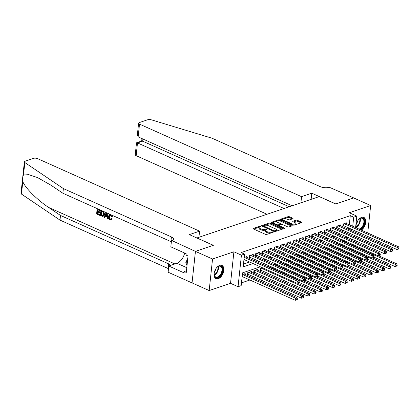 <?xml version="1.0" encoding="UTF-8"?>
<svg xmlns="http://www.w3.org/2000/svg" width="420" height="420" viewBox="0 0 420 420"><rect width="100%" height="100%" fill="white"/><g stroke="black" fill="none" stroke-linecap="round" stroke-linejoin="round"><path stroke-width="0.63" d="M260.678 226.275L259.781 226.212L253.276 228.412A0.913 0.352 6.1 0 0 253.04 228.617A0.913 0.352 6.1 0 0 253.334 228.916L265.414 234.323A0.913 0.352 6.1 0 0 266.7 234.418L273.205 232.218L273.163 231.861L271.425 232.082A2.919 1.134 6.1 0 1 267.314 231.782L266.312 231.331A2.919 1.134 6.1 0 1 265.361 230.359A2.919 1.134 6.1 0 1 266.123 229.709L266.963 229.425L266.921 229.068L265.183 229.289A2.919 1.134 6.1 0 1 261.072 228.989L260.069 228.538A2.919 1.134 6.1 0 1 259.124 227.566A2.919 1.134 6.1 0 1 259.88 226.916L260.72 226.632L260.678 226.275M361.316 230.123A7.256 4.3 114.1 0 0 365.594 223.293A7.256 4.3 114.1 0 0 363.83 217.423A7.256 4.3 114.1 0 0 361.578 217.397A7.256 4.3 114.1 0 0 356.034 227.761M219.676 265.393A7.256 4.3 114.1 0 0 214.431 271.987A7.256 4.3 114.1 0 0 216.001 278.665A7.256 4.3 114.1 0 0 218.253 278.691A7.256 4.3 114.1 0 0 223.503 272.102A7.256 4.3 114.1 0 0 221.928 265.424A7.256 4.3 114.1 0 0 219.676 265.393M292.814 218.757A0.913 0.352 6.1 0 0 293.05 218.552A0.913 0.352 6.1 0 0 292.756 218.248L289.364 216.731A0.913 0.352 6.1 0 0 288.083 216.636L280.859 219.083A0.913 0.352 6.1 0 0 280.623 219.282A0.913 0.352 6.1 0 0 280.917 219.587L292.997 224.994A0.913 0.352 6.1 0 0 294.278 225.089L301.507 222.647A0.913 0.352 6.1 0 0 301.744 222.442A0.913 0.352 6.1 0 0 301.445 222.138L297.355 220.306A0.913 0.352 6.1 0 0 296.069 220.211L292.976 221.256A0.913 0.352 6.1 0 0 292.74 221.461A0.913 0.352 6.1 0 0 293.034 221.765L295.066 222.673A2.441 0.945 6.1 0 1 295.858 223.487A2.441 0.945 6.1 0 1 294.362 224.191A2.441 0.945 6.1 0 1 291.79 223.781L283.836 220.222A2.441 0.945 6.1 0 1 283.048 219.408A2.441 0.945 6.1 0 1 284.54 218.704A2.441 0.945 6.1 0 1 287.112 219.114L288.44 219.707A0.913 0.352 6.1 0 0 289.721 219.802L292.814 218.757M349.309 224.753L350.28 215.649L353.703 217.177L356.822 216.122L355.598 227.566M195.416 251.375L213.287 245.333L189.357 234.617L199.584 231.158L37.532 158.624A2.788 1.082 6.1 0 0 33.611 158.34L25.095 161.222A2.788 1.082 6.1 0 0 24.371 161.842A2.788 1.082 6.1 0 0 24.838 162.535L63.373 188.575L171.407 236.927A6.51 2.525 -173.9 0 1 173.513 239.096A6.51 2.525 -173.9 0 1 171.827 240.55L195.416 251.375L192.045 282.917L195.447 251.365L213.381 245.301L196.97 237.956L319.226 196.602L335.632 203.947L353.567 197.878L370.661 205.532L349.298 212.756L356.822 216.122M195.447 251.365L212.541 259.014L209.171 290.556L230.533 283.332L238.056 286.697L241.427 255.155L244.545 254.1L243.18 266.889L253.045 263.55M230.533 283.332L233.903 251.79L212.541 259.014M233.903 251.79L241.427 255.155M350.28 215.649L241.127 252.572L244.545 254.1M270.322 223.172A0.913 0.352 6.1 0 0 269.042 223.078L261.817 225.519A0.913 0.352 6.1 0 0 261.581 225.724A0.913 0.352 6.1 0 0 261.875 226.028L273.956 231.436A0.913 0.352 6.1 0 0 275.242 231.53L282.466 229.084A0.913 0.352 6.1 0 0 282.702 228.884A0.913 0.352 6.1 0 0 282.408 228.58L270.322 223.172L270.233 224.023A0.913 0.352 6.1 0 0 268.952 223.928L265.031 225.257M271.336 222.301L278.56 219.859A0.913 0.352 6.1 0 1 279.846 219.949L291.926 225.356A0.913 0.352 6.1 0 1 292.22 225.661A0.913 0.352 6.1 0 1 291.984 225.866L288.892 226.91A0.913 0.352 6.1 0 1 287.611 226.816L282.713 224.627A0.913 0.352 6.1 0 0 281.426 224.532L279.373 225.225A0.913 0.352 6.1 0 0 279.137 225.43A0.913 0.352 6.1 0 0 279.437 225.734L284.534 228.018L284.744 228.228L283.679 228.307L271.394 222.81A0.913 0.352 6.1 0 1 271.1 222.506A0.913 0.352 6.1 0 1 271.336 222.301L271.288 222.752M366.487 237.342L367.29 237.074L367.374 236.297M367.726 232.995L370.661 205.532M192.077 282.907L209.171 290.556M262.437 267.755L260.164 268.522L259.938 270.653L261.025 270.286M257.581 270.186L257.67 269.367L253.927 270.632L253.696 272.764L254.788 272.396M251.344 272.296L251.433 271.478L247.69 272.743L247.459 274.874L248.551 274.502M246.928 257.355L247.018 256.536L244.183 257.497M253.166 255.245L253.255 254.425L249.512 255.691L249.281 257.822L250.373 257.455M259.403 253.134L259.492 252.315L255.749 253.58L255.523 255.712L256.609 255.344M265.639 251.024L265.729 250.204L261.986 251.475L261.76 253.601L262.852 253.234M271.877 248.913L271.966 248.099L268.223 249.365L267.997 251.496L269.089 251.123M278.114 246.808L278.203 245.989L274.459 247.254L274.234 249.386L275.326 249.013M284.351 244.697L284.44 243.878L280.697 245.144L280.471 247.275L281.563 246.908M290.593 242.587L290.677 241.768L286.933 243.033L286.708 245.165L287.8 244.797M296.83 240.476L296.914 239.657L293.171 240.922L292.945 243.054L294.037 242.686M303.067 238.366L303.151 237.547L299.413 238.812L299.182 240.944L300.274 240.576M309.304 236.255L309.388 235.436L305.65 236.702L305.419 238.833L306.511 238.466M315.541 234.145L315.63 233.326L311.887 234.591L311.656 236.722L312.748 236.355M321.778 232.034L321.867 231.215L318.124 232.486L317.893 234.617L318.985 234.245M328.015 229.929L328.104 229.11L324.361 230.375L324.13 232.507L325.222 232.134M334.252 227.819L334.341 227L330.598 228.265L330.372 230.396L331.459 230.024M340.489 225.708L340.578 224.889L336.835 226.154L336.609 228.286L337.701 227.918M243.479 264.101L249.627 262.022M254.027 260.531L255.864 259.912M260.264 258.421L262.101 257.801M266.5 256.31L268.338 255.691M272.738 254.205L274.575 253.58M278.975 252.095L280.812 251.47M285.217 249.984L287.049 249.365M291.454 247.874L293.286 247.254M297.691 245.763L299.528 245.144M303.928 243.653L305.765 243.033M310.165 241.542L312.002 240.922M316.402 239.431L318.239 238.812M322.639 237.326L324.476 236.702M328.876 235.216L330.713 234.591M335.113 233.105L336.95 232.481M341.35 230.995L343.187 230.375M347.587 228.884L348.915 228.438L348.957 228.055M346.726 223.597L346.815 222.779L343.072 224.044L342.846 226.175L343.938 225.808M241.474 282.854L249.895 280.009M254.294 278.518L256.132 277.898M260.531 276.407L262.369 275.788M266.774 274.297L268.606 273.677M347.807 238.786L347.954 237.41M245.107 274.407L245.196 273.588L242.361 274.544M268.674 265.645L266.837 266.264M274.911 263.534L273.074 264.154M281.148 261.424L279.31 262.043M287.385 259.313L285.548 259.938M293.622 257.203L291.784 257.828M299.859 255.092L298.022 255.717M306.096 252.987L304.258 253.607M312.333 250.877L310.495 251.496M318.57 248.766L316.738 249.386M324.807 246.656L322.975 247.275M331.044 244.545L329.212 245.165M337.286 242.434L335.449 243.059M343.523 240.324L341.686 240.949M354.102 241.532L355.85 240.944M360.25 239.453L362.087 238.833M260.363 266.826L242.54 272.858L241.174 285.642L238.056 286.697M355.247 230.869L355.1 232.244M354.743 235.547L354.596 236.922M354.244 240.224L354.097 241.6M351.01 230.412L352.333 229.966L352.375 229.583M352.727 226.28L353.703 217.177M257.444 262.064L259.282 261.44M263.681 259.954L265.519 259.334M269.923 257.843L271.756 257.224M276.161 255.733L277.993 255.113M282.397 253.622L284.23 253.003M288.635 251.512L290.472 250.892M294.871 249.401L296.709 248.782M301.108 247.296L302.946 246.671M307.346 245.185L309.183 244.561M313.582 243.075L315.42 242.45M319.82 240.965L321.657 240.345M326.056 238.854L327.894 238.234M332.294 236.744L334.131 236.124M338.531 234.633L340.368 234.014M344.773 232.523L346.605 231.903M347.687 237.29L345.854 237.909M341.45 239.4L339.612 240.02M335.213 241.511L333.375 242.13M328.976 243.621L327.138 244.241M322.739 245.726L320.901 246.351M316.502 247.837L314.664 248.462M310.264 249.947L308.427 250.572M304.028 252.058L302.19 252.677M297.791 254.168L295.953 254.788M291.554 256.279L289.716 256.898M285.317 258.389L283.479 259.009M279.074 260.5L277.242 261.119M272.837 262.605L271.005 263.23M266.6 264.716L264.763 265.34M351.23 240.319L351.377 238.938M348.915 228.438L352.333 229.966M259.124 227.566L259.03 228.417A2.919 1.134 6.1 0 0 259.975 229.394L260.069 228.538M265.618 229.96L265.088 230.139A2.919 1.134 6.1 0 1 260.983 229.845L259.975 229.394M265.361 230.359L265.272 231.21A2.919 1.134 6.1 0 0 266.217 232.186L266.312 231.331M270.617 233.095A2.919 1.134 6.1 0 1 267.225 232.638L266.217 232.186M259.376 227.167L253.712 229.084M281.941 229.262L270.233 224.023M275.777 231.347L275.861 230.58A2.919 1.134 6.1 0 0 276.617 229.929A2.919 1.134 6.1 0 0 275.672 228.958L268.422 225.713A2.919 1.134 6.1 0 0 264.317 225.414L262.248 226.196M263.183 226.616L263.267 225.855L274.076 230.816L275.861 230.58M276.271 231.178A2.919 1.134 6.1 0 0 276.528 230.785L276.617 229.929M271.772 222.978L273.803 222.29M274.727 221.975L278.471 220.71L278.56 219.859M291.459 226.044L279.752 220.804A0.913 0.352 6.1 0 0 278.471 220.71M277.625 222.348A2.441 0.945 6.1 0 0 275.053 221.939A2.441 0.945 6.1 0 0 273.562 222.642A2.441 0.945 6.1 0 0 274.349 223.456L277.153 224.71A0.913 0.352 6.1 0 0 278.434 224.805L280.487 224.112A0.913 0.352 6.1 0 0 280.723 223.907A0.913 0.352 6.1 0 0 280.429 223.603L277.625 222.348M273.562 222.642L273.467 223.498A2.441 0.945 6.1 0 0 273.536 223.766M277.904 225.724A0.913 0.352 6.1 0 0 278.344 225.656L278.434 224.805M279.153 225.383L278.344 225.656M280.618 224.805A0.913 0.352 6.1 0 0 280.633 224.758L280.723 223.907M283.048 219.408L282.954 220.259A2.441 0.945 6.1 0 0 283.022 220.532M292.981 224.989A2.441 0.945 6.1 0 0 294.473 225.026M295.58 224.648A2.441 0.945 6.1 0 0 295.764 224.338L295.858 223.487M300.983 222.821L297.26 221.156A0.913 0.352 6.1 0 0 295.979 221.062L293.412 221.933M292.288 218.93L289.275 217.581A0.913 0.352 6.1 0 0 287.989 217.492L284.34 218.726M283.232 219.098L281.29 219.755M242.146 276.538L295.239 300.3L295.465 298.169L297.024 297.644L244.104 273.956M242.545 274.481L295.465 298.169L296.756 299.05L296.662 299.901L297.286 299.691L297.381 298.841L296.756 299.05M297.024 297.644L297.381 298.841M296.662 299.901L295.239 300.3M243.968 259.492L297.061 283.253L297.286 281.122L244.367 257.434M298.578 281.998L298.483 282.854L299.108 282.639L299.203 281.788L298.578 281.998L297.286 281.122L298.846 280.592L245.926 256.904M297.061 283.253L298.483 282.854M299.203 281.788L298.846 280.592M215.875 268.737A6.279 3.722 -65.9 0 1 216.846 267.529A6.279 3.722 -65.9 0 1 217.66 266.8A6.279 3.722 -65.9 0 1 222.511 268.133A6.279 3.722 -65.9 0 1 219.991 276.071A6.279 3.722 -65.9 0 1 214.184 274.565A6.279 3.722 -65.9 0 1 214.441 271.945M214.174 274.381A5.812 3.444 114.1 0 0 215.702 276.953A5.812 3.444 114.1 0 0 219.534 275.599A5.812 3.444 114.1 0 0 221.981 270.27A5.812 3.444 114.1 0 0 220.453 266.343A5.812 3.444 114.1 0 0 217.513 266.915M215.57 278.418A7.208 4.274 114.1 0 0 220.222 276.701A7.208 4.274 114.1 0 0 221.456 265.267M187.803 258.269L185.84 262.51L187.01 265.692M187.278 263.156L185.84 262.51M214.478 271.819A4.137 2.452 114.1 0 0 215.806 268.847M357.777 220.736A6.279 3.722 -65.9 0 1 358.748 219.529A6.279 3.722 -65.9 0 1 359.562 218.799A6.279 3.722 -65.9 0 1 364.413 220.133A6.279 3.722 -65.9 0 1 361.893 228.071A6.279 3.722 -65.9 0 1 359.887 229.488M356.365 227.913A6.279 3.722 -65.9 0 1 356.087 226.564A6.279 3.722 -65.9 0 1 356.344 223.944M356.076 226.38A5.812 3.444 114.1 0 0 356.58 228.008M358.99 229.084A5.812 3.444 114.1 0 0 361.436 227.603A5.812 3.444 114.1 0 0 363.883 222.269A5.812 3.444 114.1 0 0 362.355 218.342A5.812 3.444 114.1 0 0 359.415 218.915M360.728 229.866A7.208 4.274 114.1 0 0 362.124 228.706A7.208 4.274 114.1 0 0 363.358 217.266M356.381 223.823A4.137 2.452 114.1 0 0 357.709 220.847M99.603 215.303L96.605 213.964L97.151 208.845L100.044 210.142L99.981 210.73L97.666 209.696L97.498 211.271L99.65 212.237L99.587 212.825L97.435 211.859L97.246 213.628L99.666 214.715L99.603 215.303L99.881 215.208A12.112 7.177 114.1 0 0 100.034 214.589L97.613 213.507A12.112 7.177 114.1 0 0 97.881 212.063M99.587 212.825L100.086 212.657A12.112 7.177 114.1 0 0 100.149 212.069L97.991 211.103A12.112 7.177 114.1 0 0 98.039 209.864M99.981 210.73L100.349 210.604A12.112 7.177 114.1 0 0 100.322 210.047L97.151 208.845M103.026 216.484L104.533 214.41L103.961 212.084L102.622 211.076L100.936 210.541L103.614 212.2L104.034 214.578L103.026 216.484L100.391 215.654L100.936 210.541M111.82 219.056L110.948 220.106L112.292 218.899L111.741 218.468L111.258 218.631L111.82 219.056L112.292 218.899M110.334 219.272L109.426 216.584L108.927 216.752L109.972 219.398L110.334 219.272M110.948 220.106L109.961 220.012C108.717 219.308 108.181 218.138 108.344 216.5L109.4 214.662L110.513 214.757L111.935 216.951L112.392 216.799L111.704 215.35M63.373 188.575L62.874 193.242L51.056 185.257L37.448 177.529L28.78 174.662L23.504 175.009C22.622 176.536 22.386 178.736 22.801 181.603C25.142 187.845 37.364 200.056 48.683 207.464L60.501 215.45L168.535 263.802A6.51 2.525 -173.9 0 1 170.552 265.424M107.84 218.993L108.124 218.899L107.037 213.05L106.108 212.856L106.759 213.15L107.84 218.993L107.226 218.715L106.927 216.935L105.178 216.153L104.543 217.518L103.929 217.24L106.108 212.856M104.543 217.518L105.646 215.996M60.501 215.45L60.002 220.117L168.037 268.469A6.51 2.525 -173.9 0 1 168.488 268.69M171.36 241.815A6.51 2.525 -173.9 0 0 170.909 241.595L62.874 193.242M22.801 181.603L21.467 194.077L60.002 220.117M171.486 240.665L170.825 246.845L186.139 253.701L185.997 255.066L188.044 255.98L186.286 272.433L184.238 271.514L184.091 272.879L168.772 266.023L168.116 272.207L192.045 282.917M199.584 231.158L198.928 237.29M184.663 253.04A10.463 6.2 -65.9 0 1 176.915 263.272L168.772 266.023M21.467 194.077A2.788 1.082 -173.9 0 1 21 193.384L24.371 161.842M186.464 270.764L184.238 271.514M109.972 219.398L110.628 219.46L111.258 218.631M111.935 216.951L111.342 216.851L110.423 215.339L109.709 215.261L108.927 216.752M105.987 214.41L105.415 215.639L106.817 216.263L106.37 213.591L105.914 215.471L105.415 215.639M106.759 213.15L107.037 213.05M106.748 215.849L105.914 215.471M101.031 215.323L102.884 215.775L103.457 214.31L102.953 212.173L101.451 211.391L101.031 215.323L101.404 215.197A12.112 7.177 114.1 0 0 101.824 211.559M104.034 214.578L104.533 214.41M103.614 212.2L103.961 212.084M103.058 211.57L103.346 211.47M101.876 215.702L102.249 215.581L101.404 215.197M99.666 214.715L100.034 214.589M97.246 213.628L97.613 213.507M99.65 212.237L100.149 212.069M97.498 211.271L97.991 211.103M100.044 210.142L100.322 210.047M300.909 202.797L301.565 196.665L139.514 124.131L138.149 136.873L292.094 205.779M353.598 197.894L335.727 203.915L311.798 193.2L301.565 196.665M138.149 136.873L137.345 135.03L138.611 123.202A2.788 1.082 6.1 0 1 139.335 122.577L147.845 119.7A2.788 1.082 6.1 0 1 151.226 119.784L212.137 138.254L320.171 186.606A6.51 2.525 6.1 0 0 329.322 187.273L353.598 197.867M311.141 199.337L311.798 193.2M284.025 208.509L137.503 142.926L136.143 155.673A2.788 1.082 -173.9 0 1 135.24 154.744L136.505 142.91L137.503 142.926L142.679 141.178L289.202 206.756M267.031 214.258L136.143 155.673M138.611 123.202A2.788 1.082 6.1 0 0 139.514 124.131M136.642 142.737L141.818 140.989L142.679 141.178L142.916 139.004M247.543 274.123L247.706 274.16A0.929 0.362 -173.9 0 1 248.005 274.26L301.476 298.19L301.702 296.063L303.261 295.533L250.341 271.845M248.782 272.375L301.702 296.063L302.993 296.94L302.899 297.791L303.524 297.581L303.618 296.73L302.993 296.94M303.261 295.533L303.618 296.73M302.899 297.791L301.476 298.19M253.78 272.013L253.942 272.05A0.929 0.362 -173.9 0 1 254.242 272.149L307.713 296.084L307.944 293.953L309.503 293.423L256.578 269.735M255.019 270.265L307.944 293.953L309.23 294.83L309.141 295.68L309.76 295.47L309.855 294.619L309.23 294.83M309.503 293.423L309.855 294.619M309.141 295.68L307.713 296.084M260.017 269.903L260.18 269.939A0.929 0.362 -173.9 0 1 260.479 270.039L313.95 293.974L314.181 291.842L315.74 291.312L297.47 283.138M261.256 268.154L314.181 291.842L315.467 292.719L315.378 293.575L315.998 293.36L316.092 292.509L315.467 292.719M315.74 291.312L316.092 292.509M315.378 293.575L313.95 293.974M299.129 282.44L320.187 291.863L320.418 289.732L321.977 289.202L303.707 281.027M267.493 266.044L320.418 289.732L321.704 290.608L321.615 291.464L322.24 291.254L322.329 290.399L321.704 290.608M321.977 289.202L322.329 290.399M321.615 291.464L320.187 291.863M250.005 255.523L249.827 257.208L303.298 281.143L303.524 279.011L250.603 255.323M304.815 279.888L304.726 280.744L305.345 280.534L305.44 279.678L304.815 279.888L303.524 279.011L305.088 278.486L252.163 254.798M249.827 257.208A0.929 0.362 6.1 0 0 249.527 257.108L249.365 257.072M303.298 281.143L304.726 280.744M305.44 279.678L305.088 278.486M256.247 253.412L256.064 255.097L309.535 279.032L309.766 276.901L256.841 253.213M311.052 277.783L310.963 278.633L311.582 278.423L311.677 277.568L311.052 277.783L309.766 276.901L311.325 276.376L258.4 252.688M256.064 255.097A0.929 0.362 6.1 0 0 255.764 255.003L255.602 254.961M309.535 279.032L310.963 278.633M311.677 277.568L311.325 276.376M262.484 251.307L262.3 252.992L315.772 276.922L316.003 274.79L263.078 251.102M317.289 275.672L317.2 276.523L317.825 276.313L317.914 275.457L317.289 275.672L316.003 274.79L317.562 274.265L264.637 250.577M262.3 252.992A0.929 0.362 6.1 0 0 262.001 252.893L261.839 252.851M315.772 276.922L317.2 276.523M317.914 275.457L317.562 274.265M268.721 249.197L268.538 250.882L322.009 274.811L322.24 272.68L269.315 248.992M323.526 273.562L323.437 274.412L324.062 274.202L324.151 273.352L323.526 273.562L322.24 272.68L323.799 272.155L270.874 248.467M268.538 250.882A0.929 0.362 6.1 0 0 268.238 250.782L268.076 250.74M322.009 274.811L323.437 274.412M324.151 273.352L323.799 272.155M305.371 280.329L326.424 289.753L326.655 287.621L328.214 287.096L309.944 278.917M273.73 263.933L326.655 287.621L327.941 288.498L327.852 289.354L328.477 289.144L328.566 288.288L327.941 288.498M328.214 287.096L328.566 288.288M327.852 289.354L326.424 289.753M274.958 247.086L274.78 248.771L328.246 272.701L328.477 270.569L275.552 246.881M329.763 271.451L329.674 272.302L330.298 272.092L330.388 271.241L329.763 271.451L328.477 270.569L330.036 270.044L277.111 246.356M274.78 248.771A0.929 0.362 6.1 0 0 274.475 248.672L274.312 248.635M328.246 272.701L329.674 272.302M330.388 271.241L330.036 270.044M311.608 278.219L332.661 287.642L332.892 285.511L334.451 284.986L316.181 276.806M279.967 261.823L332.892 285.511L334.178 286.393L334.089 287.243L334.714 287.033L334.803 286.178L334.178 286.393M334.451 284.986L334.803 286.178M334.089 287.243L332.661 287.642M281.195 244.976L281.017 246.661L334.488 270.596L334.714 268.464L281.788 244.776M336 269.341L335.911 270.191L336.536 269.981L336.625 269.131L336 269.341L334.714 268.464L336.273 267.934L283.348 244.246M281.017 246.661A0.929 0.362 6.1 0 0 280.712 246.561L280.55 246.524M334.488 270.596L335.911 270.191M336.625 269.131L336.273 267.934M317.846 276.108L338.903 285.532L339.129 283.4L340.688 282.875L322.418 274.696M286.204 259.712L339.129 283.4L340.415 284.282L340.326 285.133L340.951 284.923L341.04 284.067L340.415 284.282M340.688 282.875L341.04 284.067M340.326 285.133L338.903 285.532M287.432 242.865L287.254 244.55L340.725 268.485L340.951 266.353L288.026 242.666M342.237 267.23L342.148 268.086L342.772 267.871L342.862 267.02L342.237 267.23L340.951 266.353L342.51 265.823L289.585 242.135M287.254 244.55A0.929 0.362 6.1 0 0 286.949 244.451L286.786 244.414M340.725 268.485L342.148 268.086M342.862 267.02L342.51 265.823M324.082 273.998L345.14 283.421L345.366 281.29L346.925 280.765L328.661 272.591M292.441 257.602L345.366 281.29L346.652 282.172L346.563 283.022L347.188 282.812L347.277 281.962L346.652 282.172M346.925 280.765L347.277 281.962M346.563 283.022L345.14 283.421M293.669 240.755L293.491 242.44L346.962 266.375L347.188 264.243L294.262 240.555M348.479 265.12L348.385 265.976L349.01 265.76L349.099 264.91L348.479 265.12L347.188 264.243L348.747 263.713L295.822 240.025M293.491 242.44A0.929 0.362 6.1 0 0 293.192 242.34L293.024 242.303M346.962 266.375L348.385 265.976M349.099 264.91L348.747 263.713M330.32 271.887L351.377 281.311L351.603 279.179L353.162 278.654L334.897 270.48M298.678 255.491L351.603 279.179L352.894 280.061L352.8 280.912L353.425 280.702L353.514 279.851L352.894 280.061M353.162 278.654L353.514 279.851M352.8 280.912L351.377 281.311M299.906 238.644L299.728 240.329L353.199 264.264L353.425 262.132L300.5 238.445M354.716 263.009L354.622 263.865L355.247 263.655L355.336 262.799L354.716 263.009L353.425 262.132L354.984 261.602L302.059 237.914M299.728 240.329A0.929 0.362 6.1 0 0 299.429 240.23L299.26 240.193M353.199 264.264L354.622 263.865M355.336 262.799L354.984 261.602M336.556 269.776L357.614 279.206L357.84 277.074L359.399 276.544L341.135 268.37M304.915 253.386L357.84 277.074L359.131 277.951L359.037 278.801L359.662 278.591L359.751 277.741L359.131 277.951M359.399 276.544L359.751 277.741M359.037 278.801L357.614 279.206M306.143 236.534L305.965 238.219L359.436 262.154L359.662 260.022L306.742 236.334M360.953 260.899L360.859 261.755L361.483 261.545L361.573 260.689L360.953 260.899L359.662 260.022L361.221 259.497L308.301 235.809M305.965 238.219A0.929 0.362 6.1 0 0 305.666 238.124L305.503 238.082M359.436 262.154L360.859 261.755M361.573 260.689L361.221 259.497M342.794 267.666L363.851 277.095L364.077 274.964L365.636 274.433L347.372 266.259M311.157 251.276L364.077 274.964L365.369 275.84L365.274 276.696L365.899 276.481L365.993 275.63L365.369 275.84M365.636 274.433L365.993 275.63M365.274 276.696L363.851 277.095M312.38 234.423L312.202 236.108L365.673 260.043L365.899 257.911L312.979 234.224M367.19 258.793L367.096 259.644L367.721 259.434L367.815 258.578L367.19 258.793L365.899 257.911L367.458 257.387L314.538 233.698M312.202 236.108A0.929 0.362 6.1 0 0 311.903 236.014L311.74 235.972M365.673 260.043L367.096 259.644M367.815 258.578L367.458 257.387M349.031 265.561L370.088 274.985L370.314 272.853L371.873 272.323L353.608 264.149M317.394 249.165L370.314 272.853L371.606 273.73L371.511 274.586L372.136 274.37L372.23 273.52L371.606 273.73M371.873 272.323L372.23 273.52M371.511 274.586L370.088 274.985M318.617 232.318L318.439 234.003L371.91 257.933L372.136 255.801L319.216 232.113M373.427 256.683L373.333 257.534L373.957 257.324L374.052 256.473L373.427 256.683L372.136 255.801L373.695 255.276L320.775 231.588M318.439 234.003A0.929 0.362 6.1 0 0 318.139 233.903L317.977 233.861M371.91 257.933L373.333 257.534M374.052 256.473L373.695 255.276M355.268 263.45L376.325 272.874L376.551 270.743L378.11 270.212L359.846 262.038M323.631 247.054L376.551 270.743L377.843 271.619L377.753 272.475L378.373 272.265L378.467 271.409L377.843 271.619M378.11 270.212L378.467 271.409M377.753 272.475L376.325 272.874M324.86 230.207L324.676 231.893L378.147 255.822L378.378 253.691L325.453 230.003M379.664 254.572L379.575 255.423L380.195 255.213L380.289 254.363L379.664 254.572L378.378 253.691L379.937 253.166L327.012 229.478M324.676 231.893A0.929 0.362 6.1 0 0 324.377 231.793L324.214 231.751M378.147 255.822L379.575 255.423M380.289 254.363L379.937 253.166M361.505 261.34L382.562 270.764L382.793 268.632L384.353 268.107L366.082 259.928M329.868 244.944L382.793 268.632L384.08 269.514L383.99 270.365L384.61 270.155L384.704 269.299L384.08 269.514M384.353 268.107L384.704 269.299M383.99 270.365L382.562 270.764M331.096 228.097L330.913 229.782L384.384 253.712L384.615 251.585L331.69 227.897M385.901 252.462L385.812 253.312L386.431 253.103L386.526 252.252L385.901 252.462L384.615 251.585L386.174 251.055L333.249 227.367M330.913 229.782A0.929 0.362 6.1 0 0 330.614 229.682L330.451 229.646M384.384 253.712L385.812 253.312M386.526 252.252L386.174 251.055M367.742 259.229L388.799 268.653L389.03 266.522L390.59 265.997L372.32 257.817M336.105 242.834L389.03 266.522L390.317 267.404L390.227 268.254L390.847 268.044L390.941 267.188L390.317 267.404M390.59 265.997L390.941 267.188M390.227 268.254L388.799 268.653M337.334 225.986L337.15 227.672L390.621 251.606L390.852 249.475L337.927 225.787M392.138 250.352L392.049 251.202L392.674 250.992L392.763 250.142L392.138 250.352L390.852 249.475L392.411 248.945L339.486 225.257M337.15 227.672A0.929 0.362 6.1 0 0 336.851 227.572L336.688 227.535M390.621 251.606L392.049 251.202M392.763 250.142L392.411 248.945M373.979 257.119L395.036 266.543L395.267 264.411L396.827 263.886L378.556 255.707M342.342 240.723L395.267 264.411L396.554 265.293L396.464 266.144L397.089 265.934L397.178 265.083L396.554 265.293M396.827 263.886L397.178 265.083M396.464 266.144L395.036 266.543M343.57 223.876L343.387 225.561L396.858 249.496L397.089 247.364L344.164 223.676M398.375 248.241L398.286 249.097L398.911 248.882L399 248.031L398.375 248.241L397.089 247.364L398.648 246.834L345.723 223.146M343.387 225.561A0.929 0.362 6.1 0 0 343.088 225.461L342.925 225.424M396.858 249.496L398.286 249.097M399 248.031L398.648 246.834M259.697 226.984L259.781 226.212M272.181 232.565L272.265 231.798M265.939 229.777L266.023 229.005M260.983 229.845L261.072 228.989M265.088 230.139L265.183 229.289M267.225 232.638L267.314 231.782M271.341 232.848L271.425 232.082M253.228 228.863L253.276 228.412M282.345 229.126L282.408 228.58M261.77 225.976L261.817 225.519M268.952 223.928L269.042 223.078M263.403 226.711L263.471 226.07M274.008 231.457L274.076 230.816M274.901 231.588L274.974 230.879M279.752 220.804L279.846 219.949M291.869 225.908L291.926 225.356M279.368 226.375L279.437 225.734M284.498 228.391L284.534 228.018M274.281 224.102L274.349 223.456M277.084 225.356L277.153 224.71M280.408 224.879L280.487 224.112M283.768 220.868L283.836 220.222M291.721 224.427L291.79 223.781M292.929 221.708L292.976 221.256M295.979 221.062L296.069 220.211M297.26 221.156L297.355 220.306M301.387 222.684L301.445 222.138M280.807 219.534L280.859 219.083M287.989 217.492L288.083 216.636M289.275 217.581L289.364 216.731M292.698 218.794L292.756 218.248M218.253 266.48A5.812 3.444 -65.9 0 1 215.969 274.008A5.812 3.444 -65.9 0 1 214.337 275.221M214.232 274.785A5.623 3.334 114.1 0 0 215.586 273.725A5.623 3.334 114.1 0 0 217.854 266.69M360.155 218.479A5.812 3.444 -65.9 0 1 357.872 226.007A5.812 3.444 -65.9 0 1 356.239 227.22M356.134 226.784A5.623 3.334 114.1 0 0 357.488 225.724A5.623 3.334 114.1 0 0 359.756 218.689M48.683 207.464L174.899 263.954M168.535 263.802L168.037 268.469M170.909 241.595L171.407 236.927M24.838 162.535L23.504 175.009M186.795 267.692L176.915 263.272M102.338 211.171L102.622 211.076M247.706 274.16L247.863 272.685M248.005 274.26L248.183 272.575M253.942 272.05L254.1 270.575M254.242 272.149L254.42 270.464M260.18 269.939L260.337 268.464M260.479 270.039L260.663 268.354M249.685 255.633L249.527 257.108M255.922 253.523L255.764 255.003M262.159 251.412L262.001 252.893M268.396 249.302L268.238 250.782M274.633 247.196L274.475 248.672M280.87 245.086L280.712 246.561M287.112 242.975L286.949 244.451M293.349 240.865L293.192 242.34M299.586 238.754L299.429 240.23M305.823 236.644L305.666 238.124M312.06 234.533L311.903 236.014M318.297 232.423L318.139 233.903M324.534 230.317L324.377 231.793M330.771 228.207L330.614 229.682M337.008 226.097L336.851 227.572M343.245 223.986L343.088 225.461M279.053 226.238L279.137 225.43M109.73 214.552L109.4 214.662M141.955 138.579L141.692 141.031"/></g></svg>
